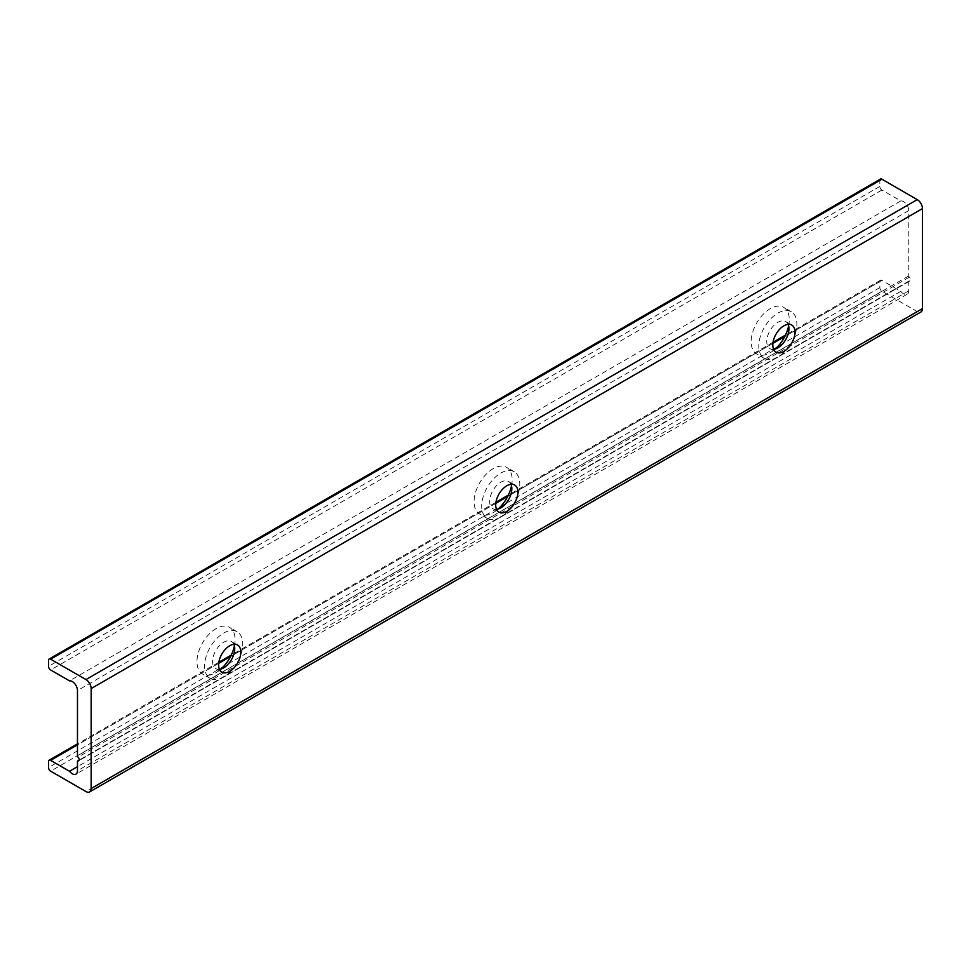 <?xml version="1.0" encoding="UTF-8"?>
<svg xmlns="http://www.w3.org/2000/svg" width="971" height="971" viewBox="0 0 971 971"><rect width="100%" height="100%" fill="white"/><g stroke="black" fill="none" stroke-linecap="round" stroke-linejoin="round"><path stroke-width="0.73" stroke-dasharray="4.86 3.64" d="M223.646 633.068A26.945 15.56 -60 0 1 237.118 631.745A26.945 15.56 -60 0 1 237.118 662.853A26.945 15.56 -60 0 1 210.173 678.401A26.945 15.56 -60 0 1 206.046 656.809A26.945 15.56 -60 0 1 223.646 633.068M219.446 669.335A15.67 9.055 -60 0 1 215.805 668.643A15.67 9.055 -60 0 1 215.805 650.546A15.67 9.055 -60 0 1 231.474 641.491A15.67 9.055 -60 0 1 233.902 644.307M234.412 645.812A26.945 15.56 120 0 0 229.496 627.339A26.945 15.56 120 0 0 216.023 628.674A26.945 15.56 120 0 0 198.424 652.415A26.945 15.56 120 0 0 202.551 674.008A26.945 15.56 120 0 0 221.012 669.019M500.745 473.095A26.945 15.56 -60 0 1 514.205 471.76A26.945 15.56 -60 0 1 514.217 502.869A26.945 15.56 -60 0 1 487.272 518.417A26.945 15.56 -60 0 1 483.145 496.836A26.945 15.56 -60 0 1 500.745 473.095M496.545 509.362A15.67 9.055 -60 0 1 492.904 508.67A15.67 9.055 -60 0 1 492.904 490.561A15.67 9.055 -60 0 1 508.573 481.519A15.67 9.055 -60 0 1 511.001 484.323M511.511 485.828A26.945 15.56 120 0 0 506.595 467.354A26.945 15.56 120 0 0 493.122 468.69A26.945 15.56 120 0 0 475.523 492.431A26.945 15.56 120 0 0 479.65 514.023A26.945 15.56 120 0 0 498.111 509.047M777.844 313.111A26.945 15.56 -60 0 1 791.304 311.776A26.945 15.56 -60 0 1 791.304 342.884A26.945 15.56 -60 0 1 764.371 358.445A26.945 15.56 -60 0 1 760.244 336.852A26.945 15.56 -60 0 1 777.844 313.111M773.644 349.378A15.67 9.055 -60 0 1 770.003 348.686A15.67 9.055 -60 0 1 770.003 330.589A15.67 9.055 -60 0 1 785.673 321.535A15.67 9.055 -60 0 1 788.1 324.338M788.61 325.855A26.945 15.56 120 0 0 783.694 307.382A26.945 15.56 120 0 0 770.221 308.705A26.945 15.56 120 0 0 752.622 332.446A26.945 15.56 120 0 0 756.749 354.039A26.945 15.56 120 0 0 775.21 349.062M880.454 179.077A2.937 1.699 -120 0 0 879.847 180.424L879.847 186.42A2.937 1.699 -120 0 0 881.923 190.025L900.809 200.924A7.343 4.248 60 0 1 906.089 203.801A7.343 4.248 60 0 1 908.771 210.598L908.771 275.885A1.226 0.704 -120 0 0 909.342 277.16A2.452 1.42 60 0 1 909.997 280.837A2.452 1.42 60 0 1 909.342 280.935A1.226 0.704 -120 0 0 908.771 281.541L908.771 290.839A7.343 4.248 60 0 1 907.242 294.201A7.343 4.248 60 0 1 900.809 291.312L881.923 280.413A2.937 1.699 -120 0 0 880.454 280.267A2.937 1.699 -120 0 0 879.847 281.614L879.847 287.61A2.937 1.699 -120 0 0 881.923 291.215L917.255 311.606A7.343 4.248 -120 0 0 920.933 311.97M900.809 291.312L77.474 766.665M900.809 200.924L69.511 680.865M879.847 287.61L48.55 767.563M881.923 291.215L50.626 771.156M879.847 281.614L48.55 761.555M881.923 280.413L784.774 336.512M772.904 343.358L507.675 496.484M495.805 503.342L230.576 656.469M218.706 663.327L77.474 744.866M908.771 290.839L77.474 770.78M908.771 281.541L77.474 761.482M909.342 280.935L79.1 760.269M909.342 277.16L78.044 757.113M908.771 275.885L77.474 755.826M908.771 210.598L77.474 690.551M881.923 190.025L50.626 669.966M879.847 186.42L48.55 666.373M879.847 180.424L48.55 660.365M917.255 311.606L85.958 791.559M237.118 631.745L229.496 627.339M210.173 678.401L202.551 674.008M237.543 644.999L231.474 641.491M221.861 672.15L215.805 668.643M514.205 471.76L506.595 467.354M487.272 518.417L479.65 514.023M514.642 485.015L508.573 481.519M498.96 512.166L492.904 508.67M791.304 311.776L783.694 307.382M764.371 358.445L756.749 354.039M791.741 325.03L785.673 321.535M776.06 352.182L770.003 348.686M880.454 280.267L785.454 335.116M773.05 342.278L508.355 495.101M495.95 502.262L231.256 655.085M218.851 662.246L77.474 743.871M907.242 294.201L75.944 774.142M909.026 280.983L79.161 760.099M909.997 280.837L78.7 760.779"/><path stroke-width="1.46" d="M233.902 644.307A15.67 9.055 -60 0 1 223.646 667.866A15.67 9.055 -60 0 1 219.446 669.335M221.012 669.019A26.945 15.56 120 0 0 234.412 645.812M229.702 671.374A15.67 9.055 -60 0 1 221.861 672.15A15.67 9.055 -60 0 1 221.861 654.041A15.67 9.055 -60 0 1 237.543 644.999A15.67 9.055 -60 0 1 239.946 657.561A15.67 9.055 -60 0 1 229.702 671.374M511.001 484.323A15.67 9.055 -60 0 1 500.745 507.894A15.67 9.055 -60 0 1 496.545 509.362M498.111 509.047A26.945 15.56 120 0 0 511.511 485.828M506.801 511.389A15.67 9.055 -60 0 1 498.96 512.166A15.67 9.055 -60 0 1 498.96 494.069A15.67 9.055 -60 0 1 514.642 485.015A15.67 9.055 -60 0 1 517.045 497.577A15.67 9.055 -60 0 1 506.801 511.389M788.1 324.338A15.67 9.055 -60 0 1 777.844 347.909A15.67 9.055 -60 0 1 773.644 349.378M775.21 349.062A26.945 15.56 120 0 0 788.61 325.855M783.9 351.405A15.67 9.055 -60 0 1 776.06 352.182A15.67 9.055 -60 0 1 776.06 334.085A15.67 9.055 -60 0 1 791.741 325.03A15.67 9.055 -60 0 1 794.144 337.592A15.67 9.055 -60 0 1 783.9 351.405M50.626 771.156A2.937 1.699 60 0 1 48.55 767.563L48.55 761.555A2.937 1.699 60 0 1 49.157 760.208A2.937 1.699 60 0 1 50.626 760.354L69.511 771.265A7.343 4.248 -120 0 0 75.944 774.142A7.343 4.248 -120 0 0 77.474 770.78L77.474 761.482A1.226 0.704 60 0 1 78.044 760.876A2.452 1.42 -120 0 0 78.7 760.779A2.452 1.42 -120 0 0 78.044 757.113A1.226 0.704 60 0 1 77.474 755.826L77.474 690.551A7.343 4.248 -120 0 0 74.791 683.742A7.343 4.248 -120 0 0 69.511 680.865L50.626 669.966A2.937 1.699 60 0 1 48.55 666.373L48.55 660.365A2.937 1.699 60 0 1 49.157 659.03A2.937 1.699 60 0 1 50.626 659.175L85.958 679.566A7.343 4.248 60 0 1 91.153 688.573L91.153 788.561A7.343 4.248 60 0 1 89.635 791.923A7.343 4.248 60 0 1 85.958 791.559L50.626 771.156M77.474 766.665L69.511 771.265M89.635 791.923L920.933 311.97A7.343 4.248 -120 0 0 922.45 308.608L922.45 208.619A7.343 4.248 -120 0 0 917.255 199.625L881.923 179.222A2.937 1.699 -120 0 0 880.454 179.077L49.157 659.03M784.774 336.512L772.904 343.358M507.675 496.484L495.805 503.342M230.576 656.469L218.706 663.327M77.474 744.866L50.626 760.354M79.1 760.269L78.044 760.876M881.923 179.222L50.626 659.175M917.255 199.625L85.958 679.566M922.45 208.619L91.153 688.573M922.45 308.608L91.153 788.561M785.454 335.116L773.05 342.278M508.355 495.101L495.95 502.262M231.256 655.085L218.851 662.246M77.474 743.871L49.157 760.208M79.161 760.099L77.729 760.924"/></g></svg>
